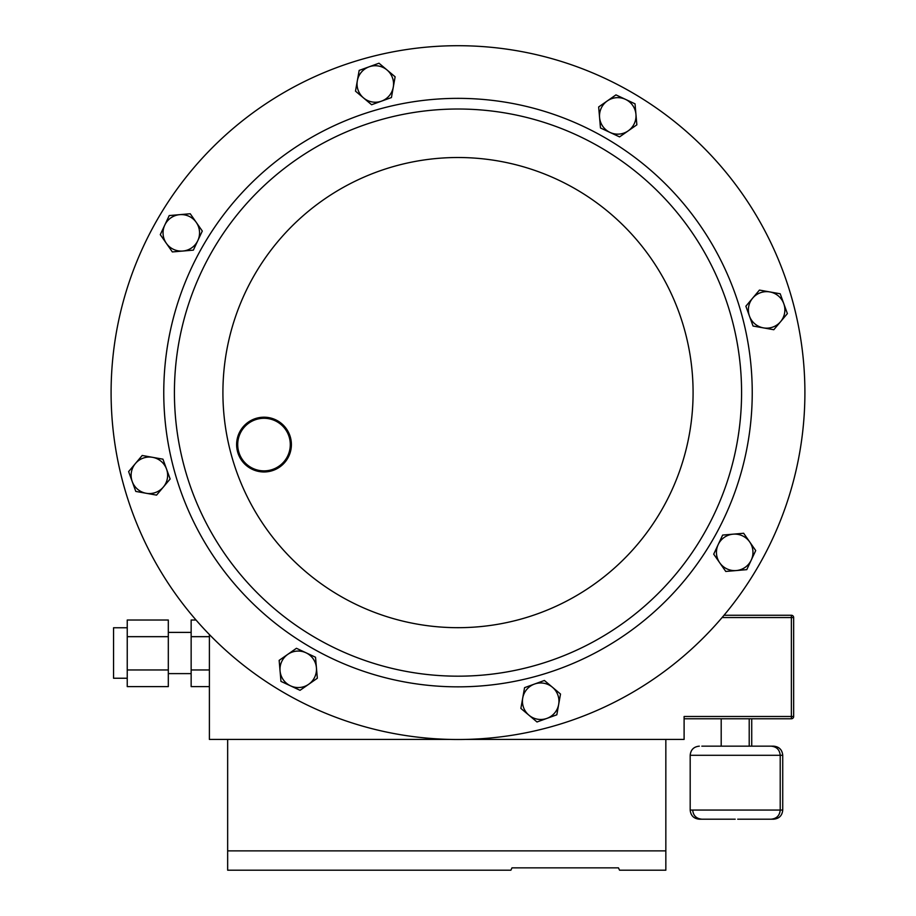<?xml version="1.0" encoding="UTF-8"?>
<svg xmlns="http://www.w3.org/2000/svg" width="916" height="916" viewBox="0 0 916 916"><rect width="100%" height="100%" fill="white"/><g stroke="black" fill="none" stroke-linecap="round" stroke-linejoin="round"><path stroke-width="1.37" d="M127.244 678.241L113.55 678.241L113.55 627.769L127.244 627.769M735.205 819.19L699.32 819.19L735.205 819.19M701.828 746.162L735.205 746.162L721.201 746.162L721.201 718.774M724.006 615.266L791.367 615.266A2.279 2.279 0 0 1 793.657 617.544L793.657 716.495A2.279 2.279 0 0 1 791.367 718.774L684.103 718.774M127.244 669.962L168.315 669.962L168.315 686.611L127.244 686.611L127.244 636.666L168.315 636.666L168.315 620.018L127.244 620.018L127.244 636.666M209.398 686.611L191.146 686.611L191.146 636.666L209.398 636.666M196.047 620.018L191.146 620.018L191.146 636.666M209.398 634.548L209.398 739.418L227.66 739.418L227.66 850.872L665.84 850.872L665.84 870.2L619.548 870.2L618.46 867.853L511.975 867.853L510.888 870.2L511.975 867.853M510.888 870.2L227.66 870.2L227.66 850.872M227.66 739.418L450.237 739.418M465.763 739.418L684.103 739.418L684.103 716.495L791.367 716.495L791.367 617.544L722.083 617.544M699.32 819.19C693.767 818.652 690.733 815.606 690.183 810.065L782.733 810.065L782.733 755.288C782.195 749.746 779.15 746.7 773.608 746.162L751.727 746.162L751.727 718.774M737.712 819.19L773.608 819.19L737.712 819.19M735.205 746.162L771.089 746.162L749.208 746.162L749.208 718.774M618.46 867.853L619.548 870.2M665.84 739.418L665.84 850.872M191.146 669.962L209.398 669.962M168.315 669.962L168.315 636.666M531.394 666.516A283.582 283.582 0 0 1 184.082 465.992A283.582 283.582 0 0 1 384.606 118.679A283.582 283.582 0 0 1 731.918 319.203A283.582 283.582 0 0 1 531.394 666.516A283.582 283.582 0 0 1 184.082 465.992A283.582 283.582 0 0 1 384.606 118.679M547.779 727.682A346.901 346.901 0 0 1 122.916 482.389A346.901 346.901 0 0 1 368.221 57.525A346.901 346.901 0 0 1 793.084 302.818A346.901 346.901 0 0 1 547.779 727.682M780.203 293.773L759.444 290.086L752.654 298.147L745.864 306.219L753.055 326.039L773.802 329.726L780.592 321.665L787.382 313.593L780.203 293.773M749.46 316.123A18.263 18.263 0 0 1 769.818 291.929A18.263 18.263 0 0 1 780.592 321.665A18.263 18.263 0 0 1 749.46 316.123M556.825 714.801L560.512 694.042L552.451 687.252L544.39 680.473L524.57 687.653L520.872 708.412L537.005 721.98L556.825 714.801M534.475 684.057A18.263 18.263 0 0 1 558.668 704.427A18.263 18.263 0 0 1 528.944 715.201A18.263 18.263 0 0 1 534.475 684.057M359.175 70.406L355.488 91.153L371.61 104.733L391.43 97.554L395.128 76.795L378.995 63.215L359.175 70.406M381.525 101.138A18.263 18.263 0 0 1 357.332 80.78A18.263 18.263 0 0 1 387.056 70.005A18.263 18.263 0 0 1 381.525 101.138M135.797 491.423L156.556 495.121L170.136 478.988L162.945 459.168L142.198 455.481L128.618 471.603L135.797 491.423M166.54 469.072A18.263 18.263 0 0 1 146.182 493.277A18.263 18.263 0 0 1 135.408 463.542A18.263 18.263 0 0 1 166.54 469.072M160.289 234.656L172.357 251.934L193.356 250.137L202.299 231.038L190.23 213.749L169.231 215.558L160.289 234.656M197.833 240.587A18.263 18.263 0 0 1 166.323 243.29A18.263 18.263 0 0 1 179.731 214.653A18.263 18.263 0 0 1 197.833 240.587M615.953 94.886L598.663 106.954L600.472 127.965L619.56 136.896L636.849 124.828L635.04 103.829L615.953 94.886M610.022 132.431A18.263 18.263 0 0 1 607.308 100.92A18.263 18.263 0 0 1 635.944 114.328A18.263 18.263 0 0 1 610.022 132.431M300.047 690.309L317.337 678.241L315.528 657.241L296.44 648.299L279.151 660.367L280.96 681.378L300.047 690.309M305.978 652.776A18.263 18.263 0 0 1 308.692 684.275A18.263 18.263 0 0 1 280.056 670.867A18.263 18.263 0 0 1 305.978 652.776M755.711 550.55L743.643 533.261L722.644 535.07L713.701 554.169L725.77 571.447L736.269 570.553L746.769 569.649L755.711 550.55M718.167 544.619A18.263 18.263 0 0 1 749.677 541.906A18.263 18.263 0 0 1 736.269 570.553A18.263 18.263 0 0 1 718.167 544.619M262.594 418.326A26.289 26.289 0 0 0 237.748 445.989A26.289 26.289 0 0 0 265.411 470.835A26.289 26.289 0 0 0 290.257 443.172A26.289 26.289 0 0 0 262.594 418.326M265.48 471.923A27.388 27.388 0 0 1 236.66 446.046A27.388 27.388 0 0 1 262.537 417.238A27.388 27.388 0 0 1 291.357 443.115A27.388 27.388 0 0 1 265.48 471.923M782.733 755.288L690.183 755.288C690.733 749.746 693.767 746.7 699.32 746.162M793.657 716.495L791.367 716.495L791.367 718.774M791.367 615.266L791.367 617.544L793.657 617.544M381.846 108.386A294.242 294.242 0 0 1 742.212 316.444A294.242 294.242 0 0 1 534.154 676.821A294.242 294.242 0 0 1 173.788 468.752A294.242 294.242 0 0 1 381.846 108.386M518.845 619.674A235.091 235.091 0 0 1 230.924 453.443A235.091 235.091 0 0 1 397.155 165.521A235.091 235.091 0 0 1 685.076 331.752A235.091 235.091 0 0 1 518.845 619.674M168.315 673.615L191.146 673.615M692.702 810.065C693.24 815.606 696.286 818.652 701.828 819.19M690.183 810.065L690.183 755.288M771.089 819.19C776.631 818.652 779.676 815.606 780.214 810.065L780.214 755.288C779.676 749.746 776.631 746.7 771.089 746.162M782.733 810.065C782.195 815.606 779.15 818.652 773.608 819.19M168.315 632.395L191.146 632.395"/></g></svg>
